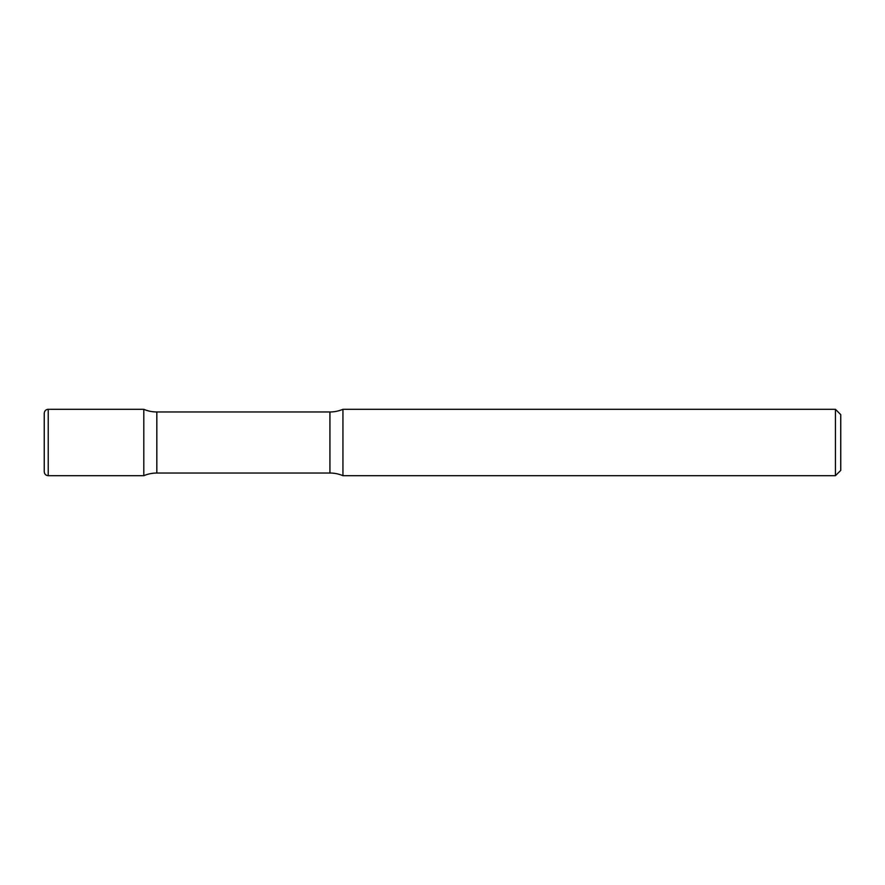 <?xml version="1.0" encoding="UTF-8"?>
<svg xmlns="http://www.w3.org/2000/svg" width="885" height="885" viewBox="0 0 885 885"><rect width="100%" height="100%" fill="white"/><g stroke="black" fill="none" stroke-linecap="round" stroke-linejoin="round"><path stroke-width="1.33" d="M44.25 413.295L44.25 471.705L44.25 413.295C44.504 410.85 45.832 409.523 48.233 409.312L48.233 475.688L143.812 475.688L143.812 409.312L143.812 475.688A33.188 33.188 0 0 1 156.822 473.033L156.822 411.967L329.928 411.967A33.188 33.188 0 0 0 342.938 409.312L342.938 475.688L342.938 409.312L835.44 409.312L835.44 475.688L342.938 475.688A33.188 33.188 0 0 0 329.928 473.033L156.822 473.033M835.44 409.312L840.75 414.623L840.75 470.377L835.44 475.688M48.233 409.312L143.812 409.312A33.188 33.188 0 0 0 156.822 411.967M329.928 473.033L329.928 411.967M48.233 475.688C45.832 475.477 44.504 474.15 44.25 471.705"/></g></svg>
